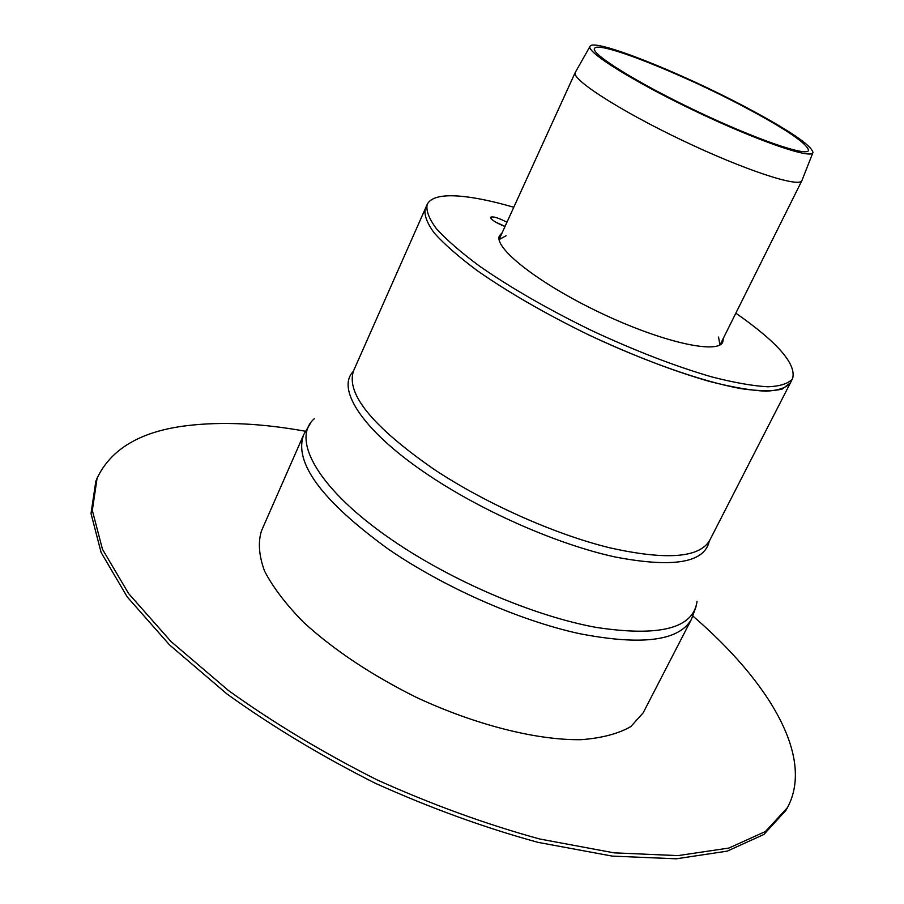 <?xml version="1.0" encoding="UTF-8"?>
<svg xmlns="http://www.w3.org/2000/svg" width="904" height="904" viewBox="0 0 904 904"><rect width="100%" height="100%" fill="white"/><g stroke="black" fill="none" stroke-linecap="round" stroke-linejoin="round"><path stroke-width="1.36" d="M505.008 226.497C496.036 222.881 491.211 219.796 490.522 217.276C492.906 216.146 498.386 217.807 506.941 222.248M505.053 226.384L495.799 222.203M427.196 204.394L353.645 370.617C345.497 393.511 372.403 426.496 434.349 469.56C485.798 503.584 554.604 534.23 609.398 547.722C665.977 560.39 699.402 557.96 709.663 540.422L790.401 382.878C786.401 387.827 778.118 390.607 765.541 391.183C750.557 390.381 731.89 387.138 709.55 381.454C672.915 370.889 632.766 355.43 589.092 335.09C545.801 313.948 508.523 292.478 477.255 270.658C458.78 256.872 444.519 244.408 434.462 233.266C427.004 223.13 423.942 214.949 425.275 208.722C423.942 214.949 427.004 223.13 434.462 233.266C444.519 244.408 458.78 256.872 477.255 270.658C508.523 292.478 545.801 313.948 589.092 335.09C646.044 361.928 702.431 381.59 741.077 388.663C758.874 391.195 772.536 391.353 782.096 389.127L790.401 382.878L792.559 378.663C788.593 383.556 780.333 386.268 767.779 386.788C752.806 385.94 734.161 382.641 711.821 376.911C675.198 366.267 635.026 350.763 591.329 330.412C548.005 309.258 510.681 287.8 479.357 266.025C460.848 252.284 446.553 239.854 436.462 228.768C428.971 218.678 425.886 210.553 427.196 204.394C430.485 197.818 440.338 195.004 456.723 195.942C472.08 196.891 491.098 200.665 513.777 207.253M735.845 313.179C777.802 342.492 796.706 364.323 792.559 378.663M721.256 342.446L721.302 343.961M498.997 237.933L500.206 237.006M723.336 338.265L722.782 342.074C717.753 354.639 661.219 341.949 599.838 312.569C538.377 283.347 492.94 247.413 499.528 235.594L502.149 232.769M303.744 434.553L261.482 530.829C257.9 542.31 258.928 555.7 264.533 571.023C272.918 587.216 285.901 604.279 303.484 622.223C333.745 649.919 371.352 674.96 416.303 697.346C475.786 725.076 537.032 740.399 581.272 739.675C601.906 738.082 618.404 733.72 630.789 726.601L643.151 712.872L691.368 619.443C678.96 641.015 641.524 645.739 579.057 633.58C518.557 620.302 443.209 586.978 387.748 548.717C321.485 500.398 293.495 462.339 303.744 434.553L310.671 422.936M499.11 239.583L506.082 235.752M718.533 337.09L719.946 344.91M692.95 616.11C768.818 681.446 814.696 756.908 787.474 807.566L785.881 810.447L763.869 834.46L727.245 851.139L676.26 858.8L612.302 856.111L538.061 842.37C484.612 827.759 430.361 808.063 375.318 783.271C321.428 756.106 271.98 726.341 226.983 693.989L169.579 644.947L127.238 596.934L101.112 552.491L91.021 513.54L95.824 481.312L97.078 478.261C111.068 448.723 141.047 431.185 187.004 425.648C222.034 421.456 261.482 423.321 305.349 431.231M787.474 807.566L765.496 831.477L728.918 848.054L677.966 855.613L614.019 852.845L539.767 839.014C486.307 824.369 432.033 804.639 376.968 779.836C323.033 752.648 273.55 722.884 228.509 690.554L171.037 641.546L128.639 593.6L102.457 549.248L92.321 510.387L97.078 478.261M812.843 152.81L801.904 180.597C799.452 188.055 744.478 170.088 682.034 140.244C619.545 110.491 570.989 79.077 575.238 72.478L499.098 239.458M746.388 107.474C789.147 130.255 811.34 145.25 812.978 152.46C812.368 159.703 758.241 141.205 695.797 111.384C633.32 81.631 584.888 51.2 590.131 46.172C594.606 38.205 681.401 72.862 746.388 107.474M744.693 107.147C785.7 129.001 806.967 143.374 808.504 150.267C807.905 157.217 755.902 139.431 696.057 110.842C636.167 82.32 589.623 53.099 594.651 48.262C598.877 40.612 682.249 73.879 744.693 107.147M314.332 418.688C290.433 439.265 318.547 489.889 392.313 540.129C451.898 581.102 534.162 616.144 596.188 627.41C659.931 637.049 693.549 628.325 697.052 601.228M353.306 371.442C335.463 389.341 364.097 432.677 430.643 476.532C485.075 512.692 558.864 544.739 615.172 556.988C673.152 568.085 704.499 562.819 709.233 541.202M696.046 606.754L691.368 619.443M801.904 180.597L720.059 344.853M589.95 46.499L575.43 72.15"/></g></svg>
